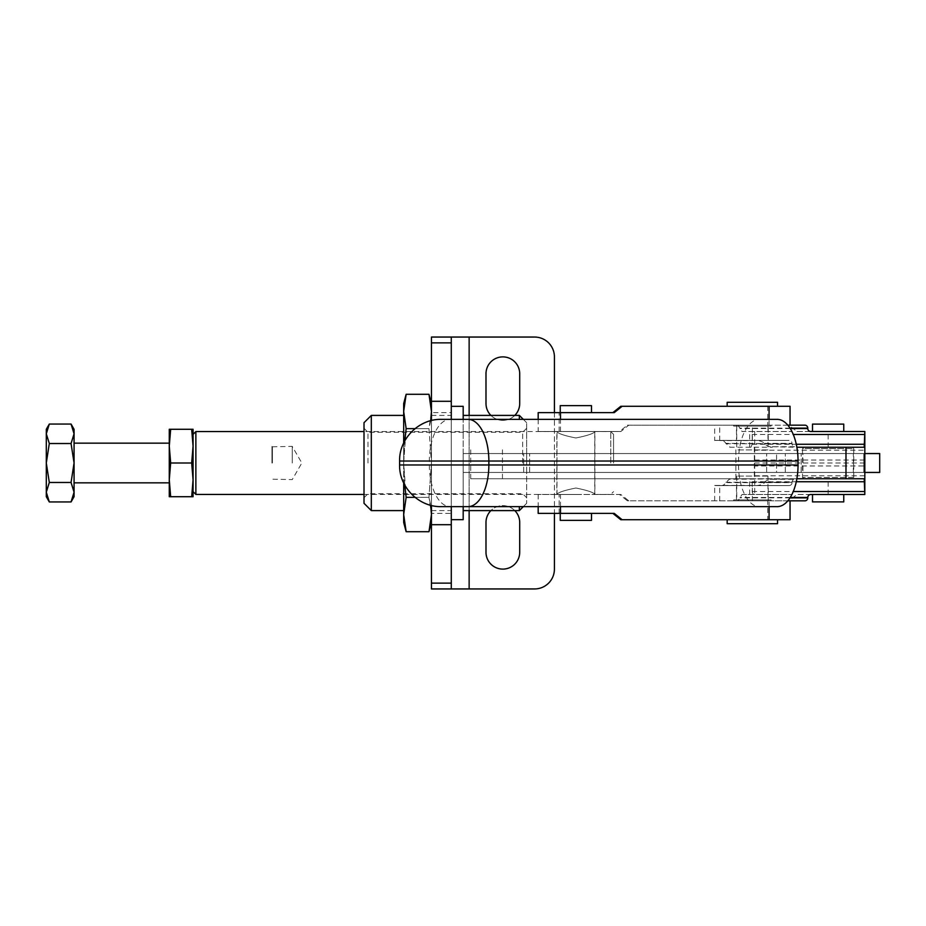 <?xml version="1.0" encoding="UTF-8"?>
<svg xmlns="http://www.w3.org/2000/svg" width="926" height="926" viewBox="0 0 926 926"><rect width="100%" height="100%" fill="white"/><g stroke="black" fill="none" stroke-linecap="round" stroke-linejoin="round"><path stroke-width="0.69" stroke-dasharray="4.63 3.47" d="M451.286 513.374L451.286 412.626L451.286 513.374L431.447 513.374L431.447 412.626L451.286 412.626M485.988 403.493A16.853 16.853 0 0 0 502.853 420.358A16.853 16.853 0 0 0 519.706 403.493L519.706 373.745A16.853 16.853 0 0 0 502.853 356.892A16.853 16.853 0 0 0 485.988 373.745L485.988 403.493M490.907 415.404A16.853 16.853 0 0 0 514.798 415.404M485.988 552.255A16.853 16.853 0 0 0 502.853 569.108A16.853 16.853 0 0 0 519.706 552.255L519.706 522.507A16.853 16.853 0 0 0 502.853 505.642A16.853 16.853 0 0 0 485.988 522.507L485.988 552.255M514.798 510.596A16.853 16.853 0 0 0 490.907 510.596M451.286 337.052L451.286 588.948L534.591 588.948A19.84 19.84 0 0 0 554.419 569.108L554.419 356.892A19.84 19.84 0 0 0 534.591 337.052L431.447 337.052L431.447 588.948M554.419 412.626L554.419 513.374M431.447 412.626L431.447 513.374M451.286 506.638L451.286 419.362M431.447 420.531L431.447 505.469M371.314 415.404L371.314 510.596M364.011 422.696L364.011 503.304M428.981 531.709L431.447 514.532L428.981 497.355L431.447 463L431.447 415.404L431.447 463L428.981 428.645L406.144 428.645L403.678 463L403.678 415.404L403.678 463L406.144 497.355L403.678 514.532L406.144 531.709M451.286 463L451.286 406.329L451.286 463M463.185 406.329L463.185 419.362M519.347 415.404L519.347 419.362M463.185 463L463.185 415.404L463.185 472.445L463.185 453.555L526.651 453.555L526.651 422.696L526.651 463L526.651 453.555L776.567 453.555L463.185 453.555L463.185 510.596L463.185 463M367.981 463L367.981 432.257L367.981 463M522.681 463L522.681 432.257L522.681 463M526.651 463L526.651 428.287L526.651 463M802.946 453.555L853.321 453.555L802.946 453.555L802.946 472.445L853.321 472.445L802.946 472.445M853.321 472.445L853.321 453.555M526.651 472.445L526.651 453.555L526.651 472.445L776.567 472.445L776.567 453.555L776.567 472.445L526.651 472.445L526.651 453.555L526.651 472.445L523.676 472.445L526.651 472.445L526.651 503.304L526.651 472.445M463.185 506.638L463.185 453.555L879.7 453.555L879.7 472.445L801.175 472.445L863.831 472.445L863.831 453.555L463.185 453.555L463.185 472.445L801.175 472.445L463.185 472.445L463.185 519.671M864.826 453.555L863.831 453.555L863.831 472.445L864.826 472.445M430.694 420.728L428.981 428.645L431.447 463L428.981 497.355L406.144 497.355M415.045 497.355L428.981 497.355L430.694 505.272M404.743 485.016L403.678 463L404.743 440.984M428.981 394.291L431.447 411.468L431.447 463L431.447 403.493L431.447 411.468L428.981 428.645L415.045 428.645M406.144 394.291L403.678 411.468L406.144 428.645M403.678 403.493L403.678 443.045M403.678 482.955L403.678 522.507M431.447 463L431.447 514.532L431.447 463M431.447 514.532L431.447 522.507L431.447 514.532M519.347 506.638L519.347 510.596M403.678 463L403.678 510.596L403.678 463M736.494 485.606L768.233 485.606L736.494 485.606L736.494 500.839L768.233 500.839L736.494 500.839M768.233 500.839L768.233 485.606M742.027 494.496L791.904 494.496L742.027 494.496L737.964 500.839L788.836 500.839L796.973 494.496L864.826 494.496M787.806 500.839L737.964 500.839M810.759 494.496L796.973 494.496M810.759 431.504L796.973 431.504L788.836 425.161L736.494 425.161L736.494 440.394L768.233 440.394L736.494 440.394M787.806 425.161L737.964 425.161L740.048 428.53L742.027 431.504L791.904 431.504L742.027 431.504M768.233 440.394L768.233 425.161L737.964 425.161M714.675 500.839L714.675 485.444L752.363 485.444C757.213 486.092 761.346 485.155 764.749 482.631L764.749 482.238C766.601 480.038 769.124 479.055 772.319 479.263L795.006 478.754L729.711 478.754L725.926 482.631C724.213 485.155 722.153 486.092 719.733 485.444L714.675 485.444A2.975 2.975 0 0 0 715.671 485.606L789.056 485.606L715.671 485.606M772.319 479.263L795.006 479.263A2.975 2.975 0 0 0 792.031 482.238L725.926 482.238M795.006 478.754L729.711 479.263M764.749 443.762L792.031 443.762A2.975 2.975 0 0 0 795.006 446.737L772.319 446.737C769.124 446.945 766.601 445.962 764.749 443.762L764.749 443.369C761.346 440.845 757.213 439.908 752.363 440.556L719.733 440.556C722.153 439.908 724.213 440.845 725.926 443.369L729.711 446.737M772.319 446.737L795.006 447.246M764.749 443.369L792.031 443.369A2.975 2.975 0 0 0 789.056 440.394L715.671 440.394A2.975 2.975 0 0 0 714.675 440.556L714.675 425.161M789.056 485.606A2.975 2.975 0 0 0 792.031 482.631L725.926 482.631M853.76 477.422L853.76 448.578L802.506 448.578L802.506 477.422L803.837 478.754L852.429 478.754L853.76 477.422L802.506 477.422L853.76 477.422M812.507 431.504L843.76 431.504L812.507 431.504M843.76 424.108L812.507 424.108M853.76 448.578L852.429 447.246L803.837 447.246L802.506 448.578L853.76 448.578M843.76 501.892L812.507 501.892M843.76 494.496L812.507 494.496L843.76 494.496M852.429 478.754L803.837 478.754M803.837 447.246L852.429 447.246M715.671 440.394L789.056 440.394M772.319 478.754L729.711 478.754M729.711 447.246L772.319 447.246M754.343 447.246L754.343 478.754M754.644 475.779L864.826 475.779L864.826 465.975L754.644 465.975M754.702 431.504L754.702 494.496M754.702 463L864.826 463M754.644 460.025L864.826 460.025L864.826 450.221L754.644 450.221M796.869 447.246L864.213 447.246M753.208 494.496L752.201 491.521L752.201 481.728L750.917 478.754L470.721 478.754L796.869 478.754M750.917 478.754L864.213 478.754M750.917 447.246L752.201 444.272L752.201 434.479L753.208 431.504M796.973 431.504L864.826 431.504M470.721 478.754L470.721 447.246M502.448 478.754L502.448 447.246M736.494 425.161L768.233 425.161M788.836 500.839L627.423 500.839L619.494 494.496L538.18 494.496L620.848 494.496L628.777 500.839L790.052 500.839M788.836 425.161L804.81 425.161M576.146 513.374L560.242 513.374L576.146 513.374M560.242 520.366L591.494 520.366M575.532 431.504L594.747 431.504L575.532 431.504M576.215 494.496L556.989 494.496L576.215 494.496M560.242 405.634L591.494 405.634M576.146 412.626L560.242 412.626L576.146 412.626M727.176 406.271L777.551 406.271L727.176 406.271M777.551 402.312L727.176 402.312M767.967 449.909L736.76 449.909L767.967 449.909M767.967 426.11L736.76 426.11L767.967 426.11M771.069 426.11L733.658 426.11L771.069 426.11L771.069 425.161L733.658 425.161L771.069 425.161M767.967 499.89L736.76 499.89L767.967 499.89M767.967 476.091L736.76 476.091L767.967 476.091M777.551 523.688L727.176 523.688M777.551 519.729L727.176 519.729L777.551 519.729M733.67 500.839L771.069 500.839L733.67 500.839L733.658 499.89L771.069 499.89L733.658 499.89M771.069 499.89L771.069 500.839M790.052 406.271L620.802 406.271M767.735 425.161L628.777 425.161L620.848 431.504L538.18 431.504L619.494 431.504L627.423 425.161L767.735 425.161L767.735 406.271M559.154 431.504L559.154 412.626L538.18 412.626M614.227 412.626L559.154 412.626M620.802 519.729L767.735 519.729L767.735 500.839M538.18 513.374L614.227 513.374M559.154 513.374L559.154 494.496M769.089 425.161L769.089 419.362M769.089 506.638L769.089 500.839M767.735 519.729L790.052 519.729M560.508 431.504L560.508 419.362M560.508 506.638L560.508 494.496M628.777 500.839L627.423 500.839M628.777 425.161L627.423 425.161M620.848 494.496L619.494 494.496M620.848 431.504L619.494 431.504M169.273 482.84L169.273 463L169.273 479.853L170.673 463L169.273 446.147L170.673 429.282L169.273 429.282L169.273 496.718L191.67 496.718L193.071 479.853L193.071 496.718L191.67 496.718M71.059 501.938L74.068 492.204L71.059 482.469L74.068 463L74.068 443.16L74.068 463L71.059 443.531L49.309 443.531L46.3 463L49.309 482.469L46.3 492.204L49.309 501.938M191.67 463L193.071 446.147L193.071 463L193.071 434.363L193.071 479.853L191.67 463L170.673 463M613.556 463L613.556 434.363L613.556 463M610.755 463L610.755 431.562L610.755 463M195.872 431.562L195.872 494.438M575.868 437.986C587.42 435.66 593.774 433.518 594.909 431.562C593.774 433.518 587.42 435.66 575.868 437.986C564.316 435.66 557.973 433.518 556.827 431.562C557.973 433.518 564.316 435.66 575.868 437.986M613.556 434.363L610.755 431.562L594.909 431.562L594.909 494.438C593.774 492.482 587.42 490.34 575.868 488.014C564.316 490.34 557.973 492.482 556.827 494.438L556.827 431.562L364.011 431.562M364.011 494.438L556.827 494.438C557.973 492.482 564.316 490.34 575.868 488.014C587.42 490.34 593.774 492.482 594.909 494.438L610.755 494.438L613.556 491.637M71.059 482.469L49.309 482.469M49.309 424.062L46.3 433.796L49.309 443.531M71.059 443.531L74.068 433.796L71.059 424.062M46.3 429.282L46.3 496.718M74.068 429.282L74.068 496.718M193.071 429.282L193.071 446.147L191.67 429.282L193.071 429.282M193.071 463L193.071 491.637L193.071 463M169.273 479.853L170.673 496.718M170.673 429.282L191.67 429.282M74.068 463L74.068 482.84L74.068 463M292.246 463L292.246 446.39L292.246 463M271.978 463L271.978 446.39L271.978 463M272.406 463L272.406 446.818L272.406 463M441.251 419.362L759.366 419.362A41.647 20.823 -90 0 0 738.543 461.021L738.543 464.979A41.647 20.823 -90 0 0 759.366 506.638L450.175 506.638A41.647 20.823 90 0 1 429.351 464.979L429.351 461.021A41.647 20.823 90 0 1 450.175 419.362M441.251 506.638L450.175 506.638M777.215 419.362L759.366 419.362M759.366 506.638L777.215 506.638M469.135 510.596L469.135 415.404M469.135 588.948L469.135 337.052M523.676 472.445L523.676 453.555L523.676 472.445M529.626 472.445L529.626 453.555L529.626 472.445M766.647 472.445L766.647 453.555L766.647 472.445M785.317 472.445L785.317 453.555L785.317 472.445M801.175 472.445L801.175 453.555L801.175 472.445M789.994 497.864L740.048 497.864M790.248 497.47L740.048 497.47M792.992 497.47L807.785 497.47M792.992 428.53L807.785 428.53M789.994 428.136L740.048 428.136M790.248 428.53L740.048 428.53M764.749 482.238L792.031 482.238L764.749 482.631M725.926 443.762L792.031 443.762L725.926 443.369M752.363 500.839L752.363 485.444M719.733 500.839L719.733 485.444M828.133 494.496L828.133 478.754M719.733 440.556L719.733 425.161M752.363 440.556L752.363 425.161M749.655 447.246L749.655 431.504M752.201 434.479L793.269 434.479M752.201 444.272L796.279 444.272M752.201 481.728L796.279 481.728M752.201 491.521L793.269 491.521M828.133 447.246L828.133 431.504M735.857 478.754L735.857 447.246M792.992 428.136L807.785 428.136M792.992 497.864L807.785 497.864M749.655 494.496L749.655 478.754M399.604 461.021L738.543 461.021M399.604 464.979L738.543 464.979M431.447 415.404L451.286 415.404M526.651 422.696L523.317 419.362M526.651 428.287L522.681 432.257L367.981 432.257L364.011 428.287M364.011 497.713L367.981 493.743L522.681 493.743L526.651 497.713M526.651 503.304L523.317 506.638M431.447 510.596L451.286 510.596M556.989 494.496L556.989 431.504M736.76 426.11L736.76 449.909M733.658 425.161L733.658 426.11M736.76 476.091L736.76 499.89M767.978 476.091L767.978 499.89M767.978 426.11L767.978 449.909M538.18 419.362L538.18 431.504M538.18 494.496L538.18 506.638M594.747 494.496L594.747 431.504M272.406 446.818L292.246 446.39L301.83 463L292.246 479.61L272.406 479.182"/><path stroke-width="1.39" d="M514.798 415.404A16.853 16.853 0 0 0 519.706 403.493L519.706 373.745A16.853 16.853 0 0 0 502.853 356.892A16.853 16.853 0 0 0 485.988 373.745L485.988 403.493A16.853 16.853 0 0 0 490.907 415.404M490.907 510.596A16.853 16.853 0 0 0 485.988 522.507L485.988 552.255A16.853 16.853 0 0 0 502.853 569.108A16.853 16.853 0 0 0 519.706 552.255L519.706 522.507A16.853 16.853 0 0 0 514.798 510.596M469.135 415.404L469.135 337.052L534.591 337.052A19.84 19.84 0 0 1 554.419 356.892L554.419 412.626M554.419 513.374L554.419 569.108A19.84 19.84 0 0 1 534.591 588.948L451.286 588.948L451.286 506.638M431.447 505.469L431.447 588.948L451.286 588.948L431.447 588.948M451.286 419.362L451.286 337.052L431.447 337.052L431.447 420.531M469.135 337.052L451.286 337.052M371.314 415.404L364.011 422.696L364.011 503.304L371.314 510.596L371.314 415.404L403.678 415.404M463.185 419.362L463.185 406.329L451.286 406.329M519.347 419.362L519.347 415.404L463.185 415.404M864.826 472.445L879.7 472.445L879.7 453.555L864.826 453.555M451.286 519.671L463.185 519.671L463.185 506.638M430.694 505.272L431.447 514.532L428.981 531.709L406.144 531.709L403.678 514.532L406.144 497.355L404.743 485.016M415.045 497.355L406.144 497.355M404.743 440.984L406.144 428.645L403.678 411.468L406.144 394.291L428.981 394.291L431.447 411.468L430.694 420.728M415.045 428.645L406.144 428.645M403.678 443.045L403.678 403.493L406.144 394.291M406.144 531.709L403.678 522.507L403.678 482.955M523.317 506.638L519.347 510.596L519.347 506.638M789.994 497.864L807.785 497.864A2.975 2.975 0 0 1 804.81 500.839L787.806 500.839M807.785 497.864L807.785 497.47A2.975 2.975 0 0 1 810.759 494.496L864.815 494.496L864.826 431.504L864.213 447.246L796.869 447.246M864.826 450.221L864.826 431.504L810.759 431.504A2.975 2.975 0 0 1 807.785 428.53L790.248 428.53M787.806 425.161L804.81 425.161A2.975 2.975 0 0 1 807.785 428.136L789.994 428.136M843.76 431.504L843.76 424.108L812.507 424.108L812.507 431.504M812.507 494.496L812.507 501.892L843.76 501.892L843.76 494.496M796.869 478.754L864.213 478.754L864.815 494.496L864.826 475.779M864.826 465.975L864.826 460.025M769.089 506.638L769.089 519.729L790.052 519.729L790.052 500.839L804.81 500.839M591.494 513.374L591.494 520.366L560.242 520.366L560.242 513.374M591.494 412.626L591.494 405.634L560.242 405.634L560.242 412.626M727.176 406.271L727.176 402.312L777.551 402.312L777.551 406.271M727.176 519.729L727.176 523.688L777.551 523.688L777.551 519.729M560.508 419.362L560.508 412.626L614.227 412.626L622.156 406.271L790.052 406.271L790.052 425.161M622.156 406.271L620.802 406.271L612.873 412.626M612.873 513.374L620.802 519.729L622.156 519.729L614.227 513.374L538.18 513.374L538.18 506.638M769.089 419.362L769.089 406.271M538.18 419.362L538.18 412.626L560.508 412.626M560.508 513.374L560.508 506.638M769.089 519.729L622.156 519.729M193.071 463L193.071 446.147L191.67 463L193.071 479.853L193.071 463M74.068 482.84L169.273 482.84L169.273 479.853L170.673 496.718L169.273 496.718L169.273 479.853L170.673 463L169.273 446.147L169.273 429.282L191.67 429.282L193.071 446.147L193.071 429.282L191.67 429.282M169.273 479.853L169.273 446.147L170.673 429.282M193.071 491.637L195.872 494.438L195.872 431.562L364.011 431.562M49.309 501.938L46.3 492.204L49.309 482.469L46.3 463L49.309 443.531L46.3 433.796L49.309 424.062L71.059 424.062L74.068 433.796L71.059 443.531L74.068 463L71.059 482.469L74.068 492.204L71.059 501.938L49.309 501.938L46.3 496.718L46.3 429.282L49.309 424.062M71.059 482.469L49.309 482.469M71.059 443.531L49.309 443.531M71.059 501.938L74.068 496.718L74.068 429.282L71.059 424.062M193.071 496.718L193.071 479.853L191.67 496.718L193.071 496.718M170.673 496.718L191.67 496.718M170.673 463L191.67 463M798.038 464.979L488.859 464.979A41.647 20.823 90 0 1 468.035 506.638L777.215 506.638A41.647 20.823 -90 0 0 798.038 464.979L798.038 461.021A41.647 20.823 -90 0 0 777.215 419.362L441.251 419.362C418.992 418.795 399.025 438.762 399.604 461.021L488.859 461.021L488.859 464.979L399.604 464.979L399.604 461.021M468.035 506.638L441.251 506.638C419.003 507.205 399.025 487.238 399.604 464.979M469.135 588.948L469.135 510.596M431.447 583.137L451.286 583.137M431.447 524.695L451.286 524.695M431.447 401.305L451.286 401.305M431.447 342.863L451.286 342.863M793.269 434.479L864.629 434.479M796.279 444.272L864.629 444.272M796.279 481.728L864.629 481.728M793.269 491.521L864.629 491.521M807.785 497.47L790.248 497.47M845.982 478.754L845.982 447.246M468.035 419.362A41.647 20.823 90 0 1 488.859 461.021L798.038 461.021M523.317 419.362L519.347 415.404M431.447 403.493L428.981 394.291M431.447 522.507L428.981 531.709M463.185 510.596L519.347 510.596M371.314 510.596L403.678 510.596M74.068 443.16L169.273 443.16M193.071 434.363L195.872 431.562M195.872 494.438L364.011 494.438"/></g></svg>
